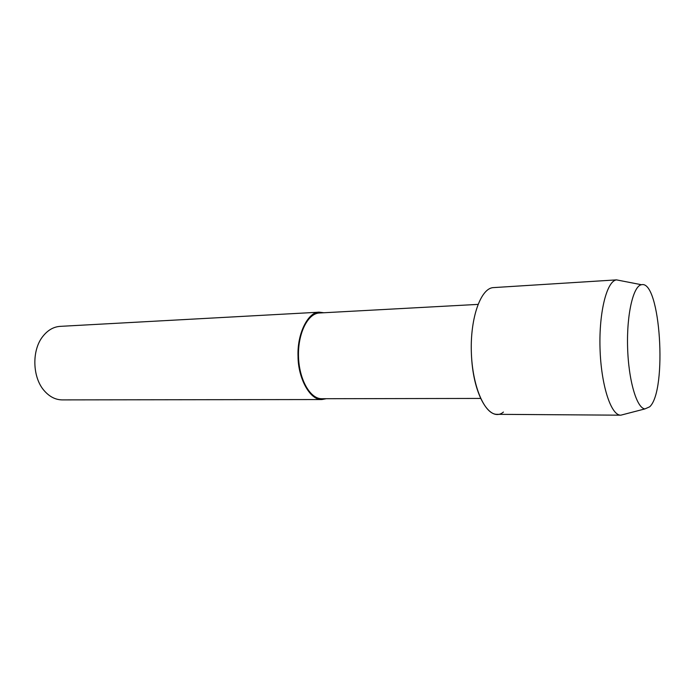 <?xml version="1.0" encoding="UTF-8"?>
<svg xmlns="http://www.w3.org/2000/svg" width="695" height="695" viewBox="0 0 695 695"><rect width="100%" height="100%" fill="white"/><g stroke="black" fill="none" stroke-linecap="round" stroke-linejoin="round"><path stroke-width="1.04" d="M471.592 357.412C473.703 396.437 490.496 422.968 503.423 412.057M319.483 312.993C307.842 313.315 297.781 333.331 298.503 356.448C299.059 379.566 310.213 399.026 321.846 398.721L480.627 398.435M323.827 312.759L319.379 312.177C308.841 311.36 296.991 332.653 298.042 356.509C298.016 377.559 309.631 400.19 321.828 399.547L326.242 398.713M60.213 326.363C53.576 326.798 47.799 330.125 42.882 336.337C31.562 350.263 32.335 377.637 44.41 390.911C49.658 396.819 55.6 399.816 62.237 399.894L321.828 399.547M493.476 287.608C481.062 287.852 470.289 317.137 471.323 351.583C472.2 386.038 484.58 414.724 496.995 414.324L620.809 415.184L644.934 408.912L649.703 406.801C667.521 390.486 660.406 279.616 641.485 284.724C633.31 285.784 626.629 314.123 627.594 347.205C628.462 380.278 636.716 408.26 644.934 408.912M493.441 287.608L616.517 279.877C606.935 280.867 598.951 311.76 600.011 347.969C600.958 384.187 610.644 414.637 620.279 415.15M319.448 312.993L477.995 304.393M60.178 326.363L319.379 312.177M616.491 279.877L641.459 284.724"/></g></svg>
